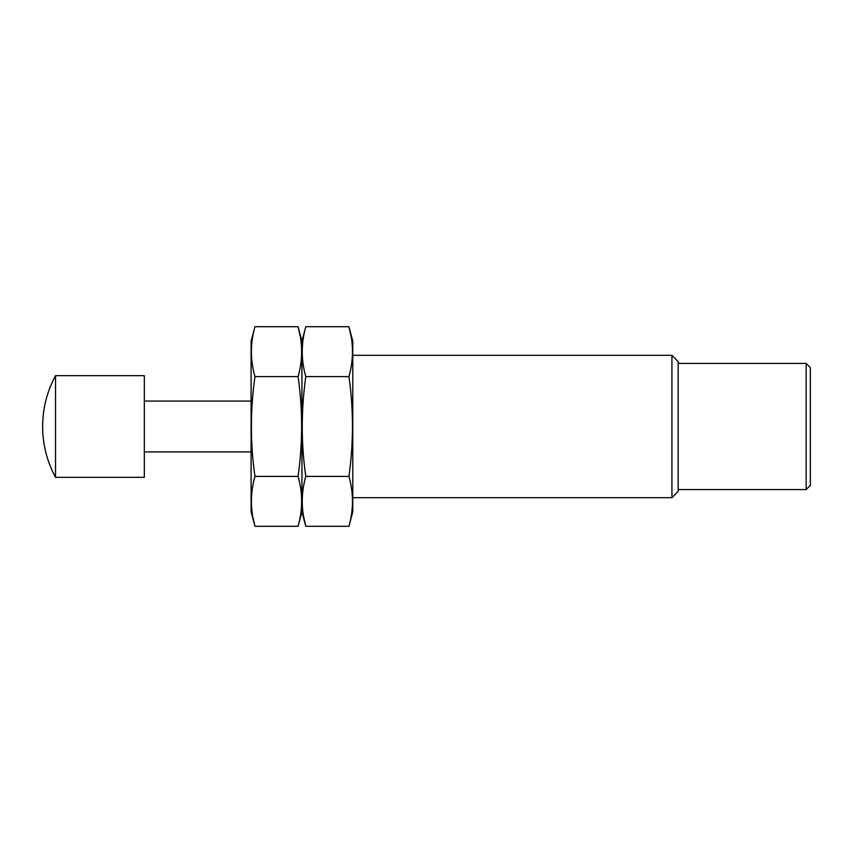 <?xml version="1.0" encoding="UTF-8"?>
<svg xmlns="http://www.w3.org/2000/svg" width="853" height="853" viewBox="0 0 853 853"><rect width="100%" height="100%" fill="white"/><g stroke="black" fill="none" stroke-linecap="round" stroke-linejoin="round"><path stroke-width="1.28" d="M352.779 355.328L671.929 355.328L671.929 497.672L352.779 497.672M671.929 355.328L678.167 361.565L678.167 491.435L671.929 497.672M810.35 367.664L810.35 485.336L806.149 489.547L806.149 363.453L810.35 367.664M55.53 375.661L55.53 477.339L144.328 477.339L144.328 375.661L55.53 375.661C47.011 391.538 42.725 408.48 42.65 426.5A106.764 106.764 0 0 0 55.53 477.339M303.572 516.321L305.79 526.301L301.941 511.917L301.941 341.083L301.941 511.917L298.081 526.301C302.804 509.667 302.804 493.034 298.081 476.4C302.794 442.707 302.794 409.44 298.081 376.599C302.804 359.966 302.804 343.332 298.081 326.699L300.309 336.679M252.733 516.321L254.951 526.301L251.102 511.917L251.102 341.083L254.951 326.699L298.081 326.699L301.941 341.083L305.79 326.699C301.077 343.332 301.077 359.966 305.79 376.599C301.088 410.293 301.088 443.56 305.79 476.4C301.077 493.034 301.077 509.667 305.79 526.301L348.93 526.301C353.643 509.667 353.643 493.034 348.93 476.4L305.79 476.4M298.081 526.301L254.951 526.301C250.238 509.667 250.238 493.034 254.951 476.4C250.238 443.56 250.238 410.293 254.951 376.599C250.238 359.966 250.238 343.332 254.951 326.699M254.951 376.599L298.081 376.599M254.951 476.4L298.081 476.4M351.148 336.679L348.93 326.699L352.779 341.083L352.779 511.917L348.93 526.301M305.79 326.699L348.93 326.699C353.643 343.332 353.643 359.966 348.93 376.599C353.632 409.44 353.632 442.707 348.93 476.4M348.93 376.599L305.79 376.599M678.167 489.547L806.149 489.547M678.167 363.453L806.149 363.453M144.328 451.919L251.102 451.919M144.328 401.081L251.102 401.081"/></g></svg>
